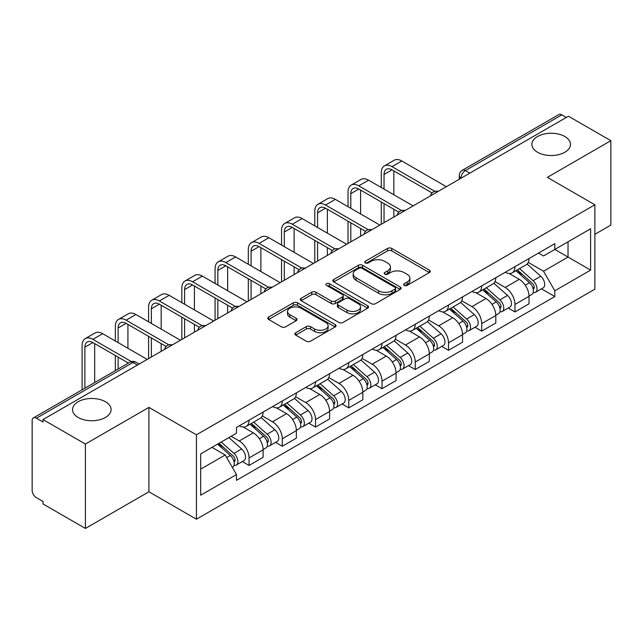 <?xml version="1.0" encoding="UTF-8"?>
<svg xmlns="http://www.w3.org/2000/svg" width="643" height="643" viewBox="0 0 643 643"><rect width="100%" height="100%" fill="white"/><g stroke="black" fill="none" stroke-linecap="round" stroke-linejoin="round"><path stroke-width="0.96" d="M404.23 285.396A2.074 1.198 0 0 0 407.156 285.396L429.379 272.568A2.958 1.704 0 0 0 430.247 271.354A2.958 1.704 0 0 0 429.379 270.148L391.732 248.415A2.958 1.704 0 0 0 387.552 248.415L365.328 261.243A2.074 1.198 0 0 0 364.726 262.087A2.074 1.198 0 0 0 365.328 262.939A2.074 1.198 0 0 0 368.262 262.939L371.132 261.275A9.468 5.465 0 0 1 384.522 261.275L387.657 263.083A9.468 5.465 0 0 1 390.43 266.949A9.468 5.465 0 0 1 387.657 270.816L384.779 272.471A2.074 1.198 0 0 0 384.176 273.323A2.074 1.198 0 0 0 384.779 274.167A2.074 1.198 0 0 0 387.713 274.167L390.582 272.503A9.468 5.465 0 0 1 403.973 272.503L407.107 274.32A9.468 5.465 0 0 1 409.88 278.178A9.468 5.465 0 0 1 407.107 282.044L404.23 283.708A2.074 1.198 0 0 0 403.627 284.552A2.074 1.198 0 0 0 404.23 285.396L404.23 283.708M105.444 401.73A19.282 11.132 0 0 0 84.426 399.319A19.282 11.132 0 0 0 72.522 409.607A19.282 11.132 0 0 0 78.173 417.476A19.282 11.132 0 0 0 99.191 419.887A19.282 11.132 0 0 0 111.094 409.607A19.282 11.132 0 0 0 105.444 401.73M564.827 136.509A19.282 11.132 0 0 0 543.809 134.098A19.282 11.132 0 0 0 531.906 144.386A19.282 11.132 0 0 0 537.556 152.254A19.282 11.132 0 0 0 558.574 154.674A19.282 11.132 0 0 0 570.478 144.386A19.282 11.132 0 0 0 564.827 136.509M295.74 332.696A2.958 1.704 0 0 0 294.872 333.902A2.958 1.704 0 0 0 295.74 335.116L306.301 341.208A2.958 1.704 0 0 0 310.481 341.208L335.164 326.966A2.958 1.704 0 0 0 336.032 325.752A2.958 1.704 0 0 0 335.164 324.546L297.516 302.813A2.958 1.704 0 0 0 293.337 302.813L268.653 317.063A2.958 1.704 0 0 0 267.785 318.269A2.958 1.704 0 0 0 268.653 319.475L281.409 326.845A2.958 1.704 0 0 0 285.596 326.845L296.158 320.744A2.958 1.704 0 0 0 297.026 319.539A2.958 1.704 0 0 0 296.158 318.325L289.832 314.676A7.909 4.565 0 0 1 287.509 311.445A7.909 4.565 0 0 1 292.396 307.225A7.909 4.565 0 0 1 301.02 308.214L325.8 322.521A7.909 4.565 0 0 1 328.123 325.752A7.909 4.565 0 0 1 323.236 329.972A7.909 4.565 0 0 1 314.612 328.983L310.481 326.604A2.958 1.704 0 0 0 306.301 326.604L295.74 332.696L295.74 335.116M196.428 434.821L148.911 407.389L85.415 444.048L43.017 419.566L568.452 116.214L610.85 140.696L547.354 177.355L594.871 204.787L196.428 434.821L196.428 519.214L594.871 289.173L594.871 204.787M371.341 303.657A2.958 1.704 0 0 0 375.528 303.657L400.203 289.406A2.958 1.704 0 0 0 401.071 288.201A2.958 1.704 0 0 0 400.203 286.995L362.556 265.262A2.958 1.704 0 0 0 358.376 265.262L333.701 279.512A2.958 1.704 0 0 0 332.833 280.718A2.958 1.704 0 0 0 333.701 281.923L371.341 303.657M327.311 285.846A2.074 1.198 0 0 1 329.409 286.135L329.409 283.676L367.683 305.771A2.958 1.704 0 0 1 368.552 306.976A2.958 1.704 0 0 1 367.683 308.19L343.008 322.432A2.958 1.704 0 0 1 338.821 322.432L301.173 300.699L301.173 298.288A2.958 1.704 0 0 0 300.313 299.493A2.958 1.704 0 0 0 301.173 300.699M301.173 298.288L311.734 292.187A2.958 1.704 0 0 1 315.922 292.187L331.185 301.004A2.958 1.704 0 0 0 335.373 301.004L342.373 296.953A2.958 1.704 0 0 0 343.241 295.748A2.958 1.704 0 0 0 342.373 294.542L326.483 285.363A2.074 1.198 0 0 1 325.872 284.519A2.074 1.198 0 0 1 327.15 283.418A2.074 1.198 0 0 1 329.409 283.676M85.415 444.048L85.415 528.442L43.017 503.959L43.017 501.5L36.41 497.682A6.028 3.48 -120 0 1 32.15 490.304L32.15 420.675A6.028 3.48 -120 0 1 33.396 417.918L129.918 362.194A6.028 3.48 60 0 1 132.932 362.491L36.41 418.215A6.028 3.48 -120 0 0 33.396 417.918M594.871 234.309L610.85 225.082L610.85 140.696M85.415 528.442L148.911 491.782L196.428 519.214M43.017 419.566L43.017 422.033L36.41 418.215M469.8 173.168L465.323 170.588A6.028 3.48 60 0 0 462.309 170.291L558.831 114.558A6.028 3.48 60 0 1 561.845 114.864L465.323 170.588A6.028 3.48 120 0 0 461.063 177.966L461.063 178.215M566.314 117.444L561.845 114.864M514.971 266.66A13.865 8.005 60 0 1 512.101 272.881L526.159 264.763A13.865 8.005 -120 0 0 529.028 258.542M495.014 281.586L505.165 287.453A13.865 8.005 60 0 1 514.971 304.428L529.028 296.31A13.865 8.005 -120 0 0 519.231 279.335L509.168 273.524M529.028 296.31L529.028 303.809L514.971 311.935L508.227 308.037M512.101 272.881A13.865 8.005 60 0 1 505.277 272.254M514.971 304.428L514.971 311.935M481.728 285.854A13.865 8.005 60 0 1 478.858 292.075L492.924 283.957A13.865 8.005 -120 0 0 495.793 277.736M474.984 327.231L481.728 331.121L495.793 323.003L495.793 315.496A13.865 8.005 -120 0 0 485.987 298.521L475.924 292.71M478.858 292.075A13.865 8.005 60 0 1 472.034 291.448M461.77 300.779L471.93 306.639A13.865 8.005 60 0 1 481.728 323.614L481.728 331.121M448.493 305.039A13.865 8.005 60 0 1 445.623 311.26L459.681 303.142A13.865 8.005 -120 0 0 462.55 296.921M441.749 346.416L448.493 350.314L462.55 342.197L462.55 334.69A13.865 8.005 -120 0 0 452.752 317.714L442.689 311.903M445.623 311.26A13.865 8.005 60 0 1 438.799 310.641M428.535 319.965L438.687 325.832A13.865 8.005 60 0 1 448.493 342.807L448.493 350.314M415.249 324.233A13.865 8.005 60 0 1 412.38 330.454L426.446 322.336A13.865 8.005 -120 0 0 429.315 316.115M408.506 365.61L415.249 369.5L429.315 361.382L429.315 353.883A13.865 8.005 -120 0 0 419.509 336.9L409.446 331.089M412.38 330.454A13.865 8.005 60 0 1 405.556 329.827M395.292 339.158L405.452 345.026A13.865 8.005 60 0 1 415.249 362.001L415.249 369.5M382.014 343.426A13.865 8.005 60 0 1 379.145 349.647L393.203 341.529A13.865 8.005 -120 0 0 396.072 335.3M375.271 384.803L382.014 388.694L396.072 380.576L396.072 373.069A13.865 8.005 -120 0 0 386.274 356.093L376.211 350.282M379.145 349.647A13.865 8.005 60 0 1 372.321 349.02M362.057 358.352L372.209 364.211A13.865 8.005 60 0 1 382.014 381.186L382.014 388.694M348.771 362.612A13.865 8.005 60 0 1 345.902 368.833L359.967 360.715A13.865 8.005 -120 0 0 362.837 354.494M342.028 403.989L348.771 407.887L362.837 399.761L362.837 392.262A13.865 8.005 -120 0 0 353.031 375.287L342.968 369.476M345.902 368.833A13.865 8.005 60 0 1 339.078 368.206M328.814 377.537L338.974 383.405A13.865 8.005 60 0 1 348.771 400.38L348.771 407.887M315.536 381.805A13.865 8.005 60 0 1 312.667 388.026L326.724 379.909A13.865 8.005 -120 0 0 329.594 373.687M308.793 423.182L315.536 427.073L329.594 418.955L329.594 411.448A13.865 8.005 -120 0 0 319.796 394.472L309.733 388.661M312.667 388.026A13.865 8.005 60 0 1 305.843 387.399M295.579 396.731L305.73 402.59A13.865 8.005 60 0 1 315.536 419.574L315.536 427.073M282.293 400.991A13.865 8.005 60 0 1 279.424 407.22L293.489 399.094A13.865 8.005 -120 0 0 296.359 392.873M275.55 442.368L282.293 446.266L296.359 438.148L296.359 430.641A13.865 8.005 -120 0 0 286.553 413.666L276.49 407.855M279.424 407.22A13.865 8.005 60 0 1 272.6 406.593M262.336 415.917L272.495 421.784A13.865 8.005 60 0 1 282.293 438.759L282.293 446.266M249.058 420.184A13.865 8.005 60 0 1 246.189 426.405L260.246 418.288A13.865 8.005 -120 0 0 263.116 412.067M242.315 461.561L249.058 465.452L263.116 457.334L263.116 449.835A13.865 8.005 -120 0 0 253.318 432.852L243.255 427.04M246.189 426.405A13.865 8.005 60 0 1 239.365 425.779M231.159 436.3L239.252 440.977A13.865 8.005 60 0 1 249.058 457.953L249.058 465.452M538.512 253.069L543.52 255.962L590.612 228.771L568.026 241.816L568.026 257.063L543.52 271.209L528.249 262.4M200.688 469.141L225.195 454.995L236.487 474.558L200.688 495.223L200.688 453.894L236.487 433.221L236.487 427.442L554.813 243.657L554.813 249.436L590.612 270.108L554.813 290.773L543.52 271.209M590.612 228.771L590.612 270.108M236.487 474.558L236.487 480.337L554.813 296.552L554.813 290.773M148.911 407.389L148.911 491.782M225.195 454.995L211.981 447.367M541.462 288.852L554.813 296.552M405.058 285.685L407.107 284.503A9.468 5.465 0 0 0 409.88 280.637L409.88 278.178M390.43 266.949L390.43 269.409A9.468 5.465 0 0 1 387.657 273.275L385.607 274.457M429.339 272.592L391.732 250.874A2.958 1.704 0 0 0 387.552 250.874L366.156 263.228M400.163 289.43L362.556 267.721A2.958 1.704 0 0 0 358.376 267.721L333.741 281.947M394.979 289.045A2.074 1.198 0 0 0 395.582 288.201A2.074 1.198 0 0 0 394.979 287.357L361.929 268.276A2.074 1.198 0 0 0 359.003 268.276L355.973 270.028A9.468 5.465 0 0 0 353.2 273.894A9.468 5.465 0 0 0 355.973 277.76L378.558 290.797A9.468 5.465 0 0 0 391.941 290.797L394.979 289.045L394.979 291.504A2.074 1.198 0 0 0 395.582 290.66L395.582 288.201M353.2 273.894L353.2 276.353A9.468 5.465 0 0 0 355.973 280.219L355.973 277.76M394.979 291.504L391.941 293.256A9.468 5.465 0 0 1 378.558 293.256L355.973 280.219M301.213 300.723L311.734 294.647L311.734 292.187M343.241 295.748L343.241 298.207A2.958 1.704 0 0 1 342.373 299.413L335.373 303.464A2.958 1.704 0 0 1 331.185 303.464L315.922 294.647A2.958 1.704 0 0 0 311.734 294.647M329.409 286.135L367.643 308.206M347.027 310.151A7.909 4.565 0 0 0 355.651 311.14A7.909 4.565 0 0 0 360.538 306.92A7.909 4.565 0 0 0 358.223 303.689L349.487 298.649A2.958 1.704 0 0 0 345.307 298.649L338.298 302.692A2.958 1.704 0 0 0 337.43 303.898A2.958 1.704 0 0 0 338.298 305.103L347.027 310.151L347.027 312.611A7.909 4.565 0 0 0 355.651 313.599A7.909 4.565 0 0 0 360.538 309.379L360.538 306.92M337.43 303.898L337.43 306.357A2.958 1.704 0 0 0 338.298 307.571L338.298 305.103M347.027 312.611L338.298 307.571M328.123 325.752L328.123 328.211A7.909 4.565 0 0 1 323.236 332.439A7.909 4.565 0 0 1 314.612 331.442L310.481 329.063A2.958 1.704 0 0 0 306.301 329.063L295.78 335.132M287.509 311.445L287.509 313.905A7.909 4.565 0 0 0 289.832 317.136L289.832 314.676M296.118 320.769L289.832 317.136M335.124 326.982L297.516 305.272A2.958 1.704 0 0 0 293.337 305.272L268.694 319.499M515.927 270.671L529.47 282.759A7.531 4.348 60 0 1 531.841 294.406L529.028 296.029M516.289 270.992L522.663 274.674M517.293 269.883L532.364 283.33A3.617 2.09 60 0 1 533.505 288.924A3.617 2.09 60 0 1 533.176 289.053M519.552 268.581L533.095 280.669A7.531 4.348 60 0 1 535.458 292.316A7.531 4.348 60 0 1 533.184 292.557M527.107 264.048L540.763 276.241A7.531 4.348 60 0 1 543.134 287.887L535.458 292.316M384.04 189.098L384.04 174.462A11.301 6.526 60 0 1 386.379 169.286A11.301 6.526 60 0 1 392.029 169.848L432.032 192.948M446.363 186.703L401.827 160.991A15.215 8.785 -120 0 0 394.215 160.236L384.418 165.894A15.215 8.785 -120 0 0 381.267 172.863L381.267 187.499M434.789 191.333L392.029 166.65A15.215 8.785 -120 0 0 384.418 165.894M381.267 202.015L381.267 224.278M384.04 222.679L384.04 203.614M393.837 217.021L393.837 209.272M393.837 194.757L393.837 170.893M482.692 289.864L496.235 301.945A7.531 4.348 60 0 1 498.598 313.599L495.785 315.223M483.046 290.178L489.427 293.859M484.058 289.069L499.129 302.523A3.617 2.09 60 0 1 500.262 308.11A3.617 2.09 60 0 1 499.933 308.246M486.309 287.767L499.86 299.855A7.531 4.348 60 0 1 502.223 311.501A7.531 4.348 60 0 1 499.949 311.751M493.864 283.233L507.528 295.426A7.531 4.348 60 0 1 509.891 307.073L502.223 311.501M449.449 309.05L462.992 321.138A7.531 4.348 60 0 1 465.363 332.785L462.55 334.408M449.811 309.371L456.184 313.053M450.815 308.262L465.886 321.709A3.617 2.09 60 0 1 467.027 327.303A3.617 2.09 60 0 1 466.697 327.432M453.074 306.96L466.617 319.049A7.531 4.348 60 0 1 468.98 330.695A7.531 4.348 60 0 1 466.705 330.936M460.629 302.427L474.285 314.62A7.531 4.348 60 0 1 476.656 326.266L468.98 330.695M350.797 208.292L350.797 193.656A11.301 6.526 60 0 1 353.136 188.479A11.301 6.526 60 0 1 358.786 189.042L398.797 212.134M413.119 205.889L368.592 180.185A15.215 8.785 -120 0 0 360.98 179.429L351.182 185.088A15.215 8.785 -120 0 0 348.024 192.056L348.024 206.692M401.545 210.526L358.786 185.843A15.215 8.785 -120 0 0 351.182 185.088M348.024 221.208L348.024 243.472M350.797 241.872L350.797 222.808M360.602 236.214L360.602 228.466M360.602 213.95L360.602 190.087M317.562 227.477L317.562 212.841A11.301 6.526 60 0 1 319.901 207.673A11.301 6.526 60 0 1 325.551 208.228L365.554 231.327M379.884 225.082L335.349 199.37A15.215 8.785 -120 0 0 327.745 198.615L317.939 204.273A15.215 8.785 -120 0 0 314.789 211.242L314.789 225.878M368.31 229.72L325.551 205.029A15.215 8.785 -120 0 0 317.939 204.273M314.789 240.394L314.789 262.666M317.562 261.066L317.562 241.993M327.359 255.408L327.359 247.651M327.359 233.136L327.359 209.272M416.214 328.243L429.757 340.332A7.531 4.348 60 0 1 432.12 351.978L429.307 353.602M416.568 328.565L422.949 332.246M417.58 327.456L432.651 340.903A3.617 2.09 60 0 1 433.784 346.497A3.617 2.09 60 0 1 433.454 346.625M419.831 326.154L433.382 338.234A7.531 4.348 60 0 1 435.745 349.888A7.531 4.348 60 0 1 433.47 350.13M427.386 321.621L441.05 333.805A7.531 4.348 60 0 1 443.413 345.46L435.745 349.888M382.971 347.429L396.514 359.517A7.531 4.348 60 0 1 398.885 371.164L396.072 372.787M383.332 347.75L389.706 351.432M384.337 346.641L399.407 360.096A3.617 2.09 60 0 1 400.549 365.682A3.617 2.09 60 0 1 400.219 365.811M386.596 345.339L400.139 357.428A7.531 4.348 60 0 1 402.502 369.074A7.531 4.348 60 0 1 400.227 369.315M394.151 340.806L407.807 352.999A7.531 4.348 60 0 1 410.178 364.645L402.502 369.074M349.736 366.623L363.279 378.711A7.531 4.348 60 0 1 365.642 390.357L362.829 391.981M350.089 366.944L356.471 370.625M351.102 365.835L366.172 379.282A3.617 2.09 60 0 1 367.306 384.876A3.617 2.09 60 0 1 366.976 385.004M353.353 364.533L366.904 376.621A7.531 4.348 60 0 1 369.267 388.268A7.531 4.348 60 0 1 366.992 388.509M360.908 360L374.572 372.193A7.531 4.348 60 0 1 376.935 383.839L369.267 388.268M284.319 246.671L284.319 232.035A11.301 6.526 60 0 1 286.657 226.858A11.301 6.526 60 0 1 292.308 227.421L332.318 250.521M346.641 244.276L302.114 218.564A15.215 8.785 -120 0 0 294.502 217.808L284.704 223.467A15.215 8.785 -120 0 0 281.546 230.435L281.546 245.071M335.067 248.905L292.308 224.222A15.215 8.785 -120 0 0 284.704 223.467M281.546 259.587L281.546 281.851M284.319 280.252L284.319 261.187M294.124 274.593L294.124 266.845M294.124 252.329L294.124 228.466M251.083 265.864L251.083 251.22A11.301 6.526 60 0 1 253.422 246.052A11.301 6.526 60 0 1 259.073 246.607L299.075 269.706M313.406 263.461L268.87 237.749A15.215 8.785 -120 0 0 261.267 237.002L251.461 242.66A15.215 8.785 -120 0 0 248.311 249.621L248.311 264.265M301.832 268.099L259.073 243.408A15.215 8.785 -120 0 0 251.461 242.66M248.311 278.781L248.311 301.045M251.083 299.445L251.083 280.38M260.881 293.787L260.881 286.039M260.881 271.523L260.881 247.651M217.84 285.05L217.84 270.414A11.301 6.526 60 0 1 220.179 265.238A11.301 6.526 60 0 1 225.83 265.8L265.84 288.9M280.163 282.655L235.635 256.943A15.215 8.785 -120 0 0 228.024 256.187L218.226 261.846A15.215 8.785 -120 0 0 215.067 268.814L215.067 283.45M268.589 287.284L225.83 262.601A15.215 8.785 -120 0 0 218.226 261.846M215.067 297.966L215.067 320.23M217.84 318.639L217.84 299.566M227.646 312.972L227.646 305.224M227.646 290.708L227.646 266.845M316.493 385.816L330.036 397.896A7.531 4.348 60 0 1 332.407 409.551L329.594 411.174M316.854 386.13L323.228 389.811M317.859 385.028L332.929 398.475A3.617 2.09 60 0 1 334.071 404.061A3.617 2.09 60 0 1 333.741 404.198M320.118 383.718L333.661 395.807A7.531 4.348 60 0 1 336.024 407.453A7.531 4.348 60 0 1 333.749 407.702M327.673 379.185L341.329 391.378A7.531 4.348 60 0 1 343.7 403.024L336.024 407.453M184.605 304.243L184.605 289.607A11.301 6.526 60 0 1 186.944 284.431A11.301 6.526 60 0 1 192.595 284.994L232.597 308.085M246.928 301.84L202.392 276.136A15.215 8.785 -120 0 0 194.789 275.381L184.983 281.039A15.215 8.785 -120 0 0 181.832 288.008L181.832 302.644M235.354 306.478L192.595 281.795A15.215 8.785 -120 0 0 184.983 281.039M181.832 317.16L181.832 339.424M184.605 337.824L184.605 318.759M194.403 332.166L194.403 324.418M194.403 309.902L194.403 286.039M283.258 405.002L296.801 417.09A7.531 4.348 60 0 1 299.164 428.736L296.359 430.36M283.611 405.323L289.993 409.004M284.624 404.214L299.694 417.661A3.617 2.09 60 0 1 300.828 423.255A3.617 2.09 60 0 1 300.498 423.383M286.874 402.912L300.426 415A7.531 4.348 60 0 1 302.789 426.647A7.531 4.348 60 0 1 300.514 426.888M294.43 398.379L308.093 410.572A7.531 4.348 60 0 1 310.456 422.218L302.789 426.647M151.362 323.429L151.362 308.793A11.301 6.526 60 0 1 153.701 303.625A11.301 6.526 60 0 1 159.351 304.179L199.362 327.279M213.685 321.034L169.157 295.322A15.215 8.785 -120 0 0 161.546 294.566L151.748 300.225A15.215 8.785 -120 0 0 148.589 307.193L148.589 321.83M202.111 325.671L159.351 300.98A15.215 8.785 -120 0 0 151.748 300.225M148.589 336.345L148.589 358.617M151.362 357.018L151.362 337.945M161.168 351.359L161.168 343.603M161.168 329.087L161.168 305.224M250.014 424.195L263.558 436.284A7.531 4.348 60 0 1 265.929 447.93L263.116 449.553M250.376 424.517L256.75 428.198M251.381 423.407L266.451 436.854A3.617 2.09 60 0 1 267.592 442.448A3.617 2.09 60 0 1 267.263 442.577M253.639 422.105L267.183 434.186A7.531 4.348 60 0 1 269.546 445.84A7.531 4.348 60 0 1 267.271 446.081M261.195 417.572L274.85 429.757A7.531 4.348 60 0 1 277.221 441.411L269.546 445.84M118.127 342.623L118.127 327.986A11.301 6.526 60 0 1 120.466 322.81A11.301 6.526 60 0 1 126.116 323.373L166.119 346.473M180.45 340.227L135.914 314.515A15.215 8.785 -120 0 0 128.311 313.76L118.505 319.418A15.215 8.785 -120 0 0 115.354 326.387L115.354 341.023M168.876 344.857L126.116 320.174A15.215 8.785 -120 0 0 118.505 319.418M115.354 355.539L115.354 370.601M118.127 369.002L118.127 357.138M127.925 363.343L127.925 362.797M127.925 348.281L127.925 324.418M217.607 444.12L230.323 455.469A7.531 4.348 60 0 1 232.686 467.115L232.316 467.332M217.736 444.048L223.515 447.383M218.974 443.332L233.216 456.048A3.617 2.09 60 0 1 234.349 461.634A3.617 2.09 60 0 1 234.02 461.762M221.232 442.03L233.948 453.379A7.531 4.348 60 0 1 236.311 465.026A7.531 4.348 60 0 1 234.036 465.267M228.9 437.602L241.615 448.951A7.531 4.348 60 0 1 243.978 460.597L236.311 465.026M84.884 388.195L84.884 347.172A11.301 6.526 60 0 1 87.223 342.004A11.301 6.526 60 0 1 92.873 342.558L128.399 363.07M147.207 359.413L102.679 333.701A15.215 8.785 -120 0 0 95.068 332.953L85.27 338.612A15.215 8.785 -120 0 0 82.111 345.572L82.111 389.795M131.373 361.591L92.873 339.359A15.215 8.785 -120 0 0 85.27 338.612M94.69 382.537L94.69 343.603M461.272 178.087L461.063 177.966A6.028 3.48 0 0 1 459.295 175.507L459.295 179.228M282.293 438.759L296.359 430.641M315.536 419.574L329.594 411.448M348.771 400.38L362.837 392.262M382.014 381.186L396.072 373.069M415.249 362.001L429.315 353.883M448.493 342.807L462.55 334.69M481.728 323.614L495.793 315.496M249.058 457.953L263.116 449.835M239.252 440.977L253.318 432.852M272.495 421.784L286.553 413.666M305.73 402.59L319.796 394.472M338.974 383.405L353.031 375.287M372.209 364.211L386.274 356.093M405.452 345.026L419.509 336.9M438.687 325.832L452.752 317.714M471.93 306.639L485.987 298.521M505.165 287.453L519.231 279.335M437.674 191.71A6.028 3.48 120 0 0 435.014 193.254M404.439 210.904A6.028 3.48 120 0 0 401.779 212.439M371.196 230.098A6.028 3.48 120 0 0 368.535 231.633M337.961 249.283A6.028 3.48 120 0 0 335.3 250.818M304.718 268.477A6.028 3.48 120 0 0 302.057 270.012M271.483 287.67A6.028 3.48 120 0 0 268.822 289.205M238.24 306.856A6.028 3.48 120 0 0 235.579 308.391M205.004 326.049A6.028 3.48 120 0 0 202.344 327.584M171.761 345.235A6.028 3.48 120 0 0 169.101 346.77M137.409 365.071L132.932 362.491A6.028 3.48 120 0 1 135.946 362.194A6.028 6.028 0 0 0 129.918 362.194M407.107 284.503L407.107 282.044M384.779 274.167L384.779 272.471M387.657 273.275L387.657 270.816M365.328 262.939L365.328 261.243M387.552 250.874L387.552 248.415M391.732 250.874L391.732 248.415M429.379 272.568L429.379 270.148M333.701 281.923L333.701 279.512M358.376 267.721L358.376 265.262M362.556 267.721L362.556 265.262M400.203 289.406L400.203 286.995M378.558 293.256L378.558 290.797M391.941 293.256L391.941 290.797M315.922 294.647L315.922 292.187M331.185 303.464L331.185 301.004M335.373 303.464L335.373 301.004M342.373 299.413L342.373 296.953M367.683 308.19L367.683 305.771M306.301 329.063L306.301 326.604M310.481 329.063L310.481 326.604M314.612 331.442L314.612 328.983M296.158 320.744L296.158 318.325M268.653 319.475L268.653 317.063M293.337 305.272L293.337 302.813M297.516 305.272L297.516 302.813M335.164 326.966L335.164 324.546M529.47 282.759L525.251 285.195M534.253 287.268L532.894 288.048M540.763 276.241L533.095 280.669M392.029 166.65L401.827 160.991M384.04 174.462L392.029 169.848M496.235 301.945L492.008 304.388M501.01 306.454L499.651 307.241M507.528 295.426L499.86 299.855M462.992 321.138L458.772 323.574M467.774 325.647L466.416 326.435M474.285 314.62L466.617 319.049M358.786 185.843L368.592 180.185M350.797 193.656L358.786 189.042M325.551 205.029L335.349 199.37M317.562 212.841L325.551 208.228M429.757 340.332L425.537 342.767M434.531 344.841L433.173 345.621M441.05 333.805L433.382 338.234M396.514 359.517L392.294 361.961M401.296 364.026L399.938 364.814M407.807 352.999L400.139 357.428M363.279 378.711L359.059 381.146M368.053 383.22L366.695 384M374.572 372.193L366.904 376.621M292.308 224.222L302.114 218.564M284.319 232.035L292.308 227.421M259.073 243.408L268.87 237.749M251.083 251.22L259.073 246.607M225.83 262.601L235.635 256.943M217.84 270.414L225.83 265.8M330.036 397.896L325.816 400.34M334.818 402.405L333.46 403.193M341.329 391.378L333.661 395.807M192.595 281.795L202.392 276.136M184.605 289.607L192.595 284.994M296.801 417.09L292.581 419.525M301.575 421.599L300.217 422.387M308.093 410.572L300.426 415M159.351 300.98L169.157 295.322M151.362 308.793L159.351 304.179M263.558 436.284L259.338 438.719M268.34 440.793L266.982 441.572M274.85 429.757L267.183 434.186M126.116 320.174L135.914 314.515M118.127 327.986L126.116 323.373M230.323 455.469L226.682 457.575M235.097 459.978L233.739 460.766M241.615 448.951L233.948 453.379M92.873 339.359L102.679 333.701M84.884 347.172L92.873 342.558M438.188 191.421A6.028 6.028 0 0 0 430.456 195.882M404.945 210.607A6.028 6.028 0 0 0 397.213 215.075M371.71 229.8A6.028 6.028 0 0 0 363.978 234.261M338.467 248.994A6.028 6.028 0 0 0 330.735 253.455M305.232 268.179A6.028 6.028 0 0 0 297.5 272.648M271.989 287.373A6.028 6.028 0 0 0 264.257 291.834M238.754 306.558A6.028 6.028 0 0 0 231.022 311.027M205.511 325.752A6.028 6.028 0 0 0 197.779 330.213M172.276 344.945A6.028 6.028 0 0 0 164.544 349.406M139.169 364.051L135.946 362.194M462.309 170.291A6.028 6.028 0 0 0 459.295 175.507"/></g></svg>
